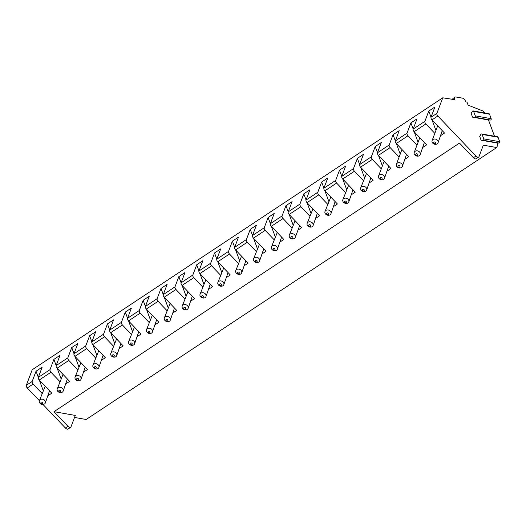 <?xml version="1.0" encoding="UTF-8"?>
<svg xmlns="http://www.w3.org/2000/svg" width="526" height="526" viewBox="0 0 526 526"><rect width="100%" height="100%" fill="white"/><g stroke="black" fill="none" stroke-linecap="round" stroke-linejoin="round"><path stroke-width="0.79" d="M473.098 110.92L489.022 113.741A0.914 0.717 100 0 1 489.528 114.201L473.597 111.38A0.914 0.717 100 0 0 472.348 111.354L471.197 113.471L472.558 117.153L488.49 119.974L494.499 136.227M481.612 133.946L497.543 136.767A0.914 0.717 100 0 1 498.043 137.227L482.118 134.406A0.914 0.717 100 0 0 480.869 134.38L479.719 136.497L481.08 140.179L497.004 143.006L497.708 144.9L496.708 147.543L86.139 419.498L74.534 417.447M485.123 113.051L483.289 111.124L468.133 105.18L466.996 102.11L465.707 101.88L465.365 100.959A2.821 1.4 -123.5 0 0 462.735 98.198L455.845 96.981A3.524 1.749 -123.5 0 0 455.036 97.113A3.524 1.749 -123.5 0 0 454.832 99.67L442.76 97.816L436.869 113.392A2.117 1.052 -123.5 0 0 437.836 115.996L475.964 156.025A3.524 1.749 56.5 0 0 478.627 157.064A3.524 1.749 56.5 0 0 479.008 156.564L483.315 145.169L496.708 147.543M473.597 111.38L475.254 115.858A0.914 0.717 100 0 1 474.518 117.206L472.558 117.153M482.118 134.406L483.775 138.884A0.914 0.717 100 0 1 483.032 140.232L481.08 140.179M498.043 137.227L499.7 141.704A0.914 0.717 100 0 1 498.964 143.052L497.004 143.006M489.528 114.201L491.179 118.679A0.914 0.717 100 0 1 490.442 120.027L488.49 119.974M452.636 99.565A3.524 1.749 -123.5 0 1 453.123 98.375L455.036 97.113M442.76 97.816L32.191 369.778L26.3 385.354A2.117 1.052 -123.5 0 0 27.267 387.958L39.391 400.687A3.176 2.591 20.7 0 1 40.265 399.609A3.176 2.591 -159.3 0 1 44.026 399.76A3.176 2.591 -159.3 0 1 45.328 402.923A3.176 2.591 -159.3 0 1 44.454 404.001A3.176 2.591 20.7 0 1 40.693 403.85A3.176 2.591 20.7 0 1 39.391 400.68L45.19 386.255M434.831 133.361L425.85 123.939A2.117 1.052 -123.5 0 1 424.883 121.335L428.762 111.078L431.031 117.213M416.98 145.189L407.998 135.761A2.117 1.052 -123.5 0 1 407.032 133.157L410.911 122.9L417.033 118.85L413.153 129.1A2.117 1.052 -123.5 0 0 414.12 131.71L426.658 144.874L422.95 147.326M399.129 157.011L390.147 147.589A2.117 1.052 -123.5 0 1 389.181 144.979L393.06 134.728L399.181 130.672L395.302 140.929A2.117 1.052 -123.5 0 0 396.269 143.532L408.807 156.695L405.105 159.148M381.278 168.839L372.296 159.411A2.117 1.052 -123.5 0 1 371.33 156.807L375.209 146.55L381.33 142.5L377.451 152.75A2.117 1.052 -123.5 0 0 378.418 155.354L390.956 168.517L387.254 170.97M363.427 180.661L354.445 171.233A2.117 1.052 -123.5 0 1 353.485 168.629L357.358 158.379L363.479 154.322L359.6 164.579A2.117 1.052 -123.5 0 0 360.566 167.183L373.105 180.346L369.403 182.798M345.575 192.483L336.594 183.061A2.117 1.052 -123.5 0 1 335.634 180.457L339.507 170.2L345.628 166.144L341.749 176.401A2.117 1.052 -123.5 0 0 342.715 179.004L355.254 192.168L351.552 194.62M327.724 204.312L318.743 194.883A2.117 1.052 -123.5 0 1 317.783 192.279L321.656 182.022L327.777 177.972L323.898 188.223A2.117 1.052 -123.5 0 0 324.864 190.833L337.403 203.989L333.701 206.442M309.873 216.133L300.892 206.705A2.117 1.052 -123.5 0 1 299.932 204.101L303.804 193.851L309.926 189.794L306.047 200.051A2.117 1.052 -123.5 0 0 307.013 202.655L319.552 215.818L315.85 218.27M292.022 227.955L283.041 218.533A2.117 1.052 -123.5 0 1 282.081 215.93L285.953 205.673L292.075 201.616L288.195 211.873A2.117 1.052 -123.5 0 0 289.162 214.476L301.7 227.64L297.999 230.092M274.171 239.784L265.189 230.355A2.117 1.052 -123.5 0 1 264.23 227.751L268.102 217.494L274.224 213.444L270.351 223.695A2.117 1.052 -123.5 0 0 271.311 226.305L283.849 239.461L280.148 241.921M256.32 251.606L247.338 242.184A2.117 1.052 -123.5 0 1 246.378 239.573L250.251 229.323L256.372 225.266L252.5 235.523A2.117 1.052 -123.5 0 0 253.46 238.127L265.998 251.29L262.296 253.742M238.469 263.434L229.487 254.005A2.117 1.052 -123.5 0 1 228.527 251.402L232.4 241.145L238.521 237.095L234.649 247.345A2.117 1.052 -123.5 0 0 235.609 249.949L248.147 263.112L244.445 265.564M220.618 275.256L211.636 265.827A2.117 1.052 -123.5 0 1 210.676 263.224L214.549 252.973L220.67 248.916L216.797 259.173A2.117 1.052 -123.5 0 0 217.757 261.777L230.296 274.94L226.594 277.393M202.766 287.078L193.785 277.656A2.117 1.052 -123.5 0 1 192.825 275.045L196.698 264.795L202.819 260.738L198.946 270.995A2.117 1.052 -123.5 0 0 199.906 273.599L212.445 286.762L208.743 289.215M184.915 298.906L175.934 289.478A2.117 1.052 -123.5 0 1 174.974 286.874L178.847 276.617L184.968 272.567L181.095 282.817A2.117 1.052 -123.5 0 0 182.055 285.427L194.594 298.584L190.892 301.036M167.064 310.728L158.083 301.299A2.117 1.052 -123.5 0 1 157.123 298.696L160.995 288.445L167.117 284.388L163.244 294.645A2.117 1.052 -123.5 0 0 164.204 297.249L176.743 310.412L173.041 312.865M149.213 322.55L140.232 313.128A2.117 1.052 -123.5 0 1 139.272 310.524L143.144 300.267L149.266 296.21L145.393 306.467A2.117 1.052 -123.5 0 0 146.353 309.071L158.891 322.234L155.19 324.687M131.362 334.378L122.38 324.95A2.117 1.052 -123.5 0 1 121.421 322.346L125.293 312.089L131.415 308.039L127.542 318.289A2.117 1.052 -123.5 0 0 128.502 320.899L141.04 334.056L137.339 336.515M113.511 346.2L104.536 336.778A2.117 1.052 -123.5 0 1 103.569 334.168L107.449 323.917L113.563 319.861L109.691 330.118A2.117 1.052 -123.5 0 0 110.651 332.721L123.189 345.884L119.487 348.337M95.66 358.028L86.685 348.6A2.117 1.052 -123.5 0 1 85.718 345.996L89.598 335.739L95.712 331.689L91.84 341.939A2.117 1.052 -123.5 0 0 92.8 344.543L105.338 357.706L101.636 360.159M77.809 369.85L68.834 360.422A2.117 1.052 -123.5 0 1 67.867 357.818L71.746 347.568L77.861 343.511L73.988 353.761A2.117 1.052 -123.5 0 0 74.948 356.372L87.487 369.535L83.785 371.987M59.957 381.672L50.983 372.25A2.117 1.052 -123.5 0 1 50.016 369.64L53.895 359.389L60.01 355.333L56.137 365.59A2.117 1.052 -123.5 0 0 57.097 368.193L69.636 381.357L65.934 383.809M42.106 393.501L33.131 384.072A2.117 1.052 -123.5 0 1 32.165 381.468L36.044 371.211L42.159 367.161L38.286 377.412A2.117 1.052 -123.5 0 0 39.246 380.015L51.785 393.178L48.083 395.631M428.762 111.078L434.884 107.028L431.004 117.278A2.117 1.052 -123.5 0 0 431.971 119.882L444.509 133.045L440.801 135.498M432.05 119.967L435.929 130.455M54.007 411.667L75.297 415.435L70.99 426.836A3.524 1.749 -123.5 0 1 70.609 427.329A3.524 1.749 -123.5 0 1 67.946 426.297L54.007 411.667L459.481 143.085L473.413 157.715A3.524 1.749 56.5 0 0 476.083 158.753L478.627 157.064M70.609 427.329L68.058 429.019A3.524 1.749 -123.5 0 1 65.395 427.986L42.994 404.468M437.908 126.115L437.126 127.299M437.119 127.299L432.116 140.547A3.176 2.591 20.7 0 0 433.417 143.71A3.176 2.591 20.7 0 0 437.172 143.868A3.176 2.591 -159.3 0 0 438.046 142.789L442.241 130.672M36.044 371.211L38.313 377.346M39.332 380.101L43.211 390.588M45.328 402.923L49.523 390.805M42.626 403.679A1.059 0.861 -159.3 0 0 41.232 402.212A1.059 0.861 20.7 0 0 42.626 403.679M53.895 359.389L56.164 365.524M57.183 368.279L61.062 378.766M63.041 374.427L57.242 388.859A3.176 2.591 20.7 0 1 58.116 387.78A3.176 2.591 -159.3 0 1 61.877 387.932A3.176 2.591 -159.3 0 1 63.179 391.101A3.176 2.591 -159.3 0 1 62.305 392.172A3.176 2.591 20.7 0 1 58.544 392.021A3.176 2.591 20.7 0 1 57.242 388.859M63.179 391.101L67.374 378.976M60.477 391.85A1.059 0.861 -159.3 0 0 59.083 390.391A1.059 0.861 20.7 0 0 60.477 391.85M71.746 347.568L74.015 353.696M75.034 356.457L78.913 366.938M80.892 362.605L75.093 377.03A3.176 2.591 20.7 0 1 75.968 375.958A3.176 2.591 -159.3 0 1 79.728 376.11A3.176 2.591 -159.3 0 1 81.03 379.279A3.176 2.591 -159.3 0 1 80.156 380.351A3.176 2.591 20.7 0 1 76.395 380.199A3.176 2.591 20.7 0 1 75.093 377.03M81.03 379.279L85.225 367.155M78.328 380.028A1.059 0.861 -159.3 0 0 76.934 378.562A1.059 0.861 20.7 0 0 78.328 380.028M89.598 335.739L91.866 341.874M92.885 344.629L96.764 355.116M98.743 350.783L92.944 365.208A3.176 2.591 20.7 0 1 93.819 364.137A3.176 2.591 -159.3 0 1 97.58 364.288A3.176 2.591 -159.3 0 1 98.881 367.45A3.176 2.591 -159.3 0 1 98.007 368.529A3.176 2.591 20.7 0 1 94.246 368.378A3.176 2.591 20.7 0 1 92.944 365.208M98.881 367.45L103.076 355.326M96.179 368.2A1.059 0.861 -159.3 0 0 94.785 366.74A1.059 0.861 20.7 0 0 96.179 368.2M107.449 323.917L109.717 330.052M110.736 332.807L114.615 343.287M116.594 338.954L110.795 353.387A3.176 2.591 20.7 0 1 111.67 352.308A3.176 2.591 -159.3 0 1 115.431 352.459A3.176 2.591 -159.3 0 1 116.733 355.629A3.176 2.591 -159.3 0 1 115.858 356.7A3.176 2.591 20.7 0 1 112.097 356.549A3.176 2.591 20.7 0 1 110.795 353.387M116.733 355.629L120.927 343.504M114.03 356.378A1.059 0.861 -159.3 0 0 112.636 354.912A1.059 0.861 20.7 0 0 114.03 356.378M125.293 312.089L127.568 318.223M128.587 320.985L132.46 331.465M134.446 327.133L128.646 341.558A3.176 2.591 20.7 0 1 129.521 340.486A3.176 2.591 -159.3 0 1 133.282 340.638A3.176 2.591 -159.3 0 1 134.584 343.807A3.176 2.591 -159.3 0 1 133.709 344.878A3.176 2.591 20.7 0 1 129.948 344.727A3.176 2.591 20.7 0 1 128.646 341.558M134.584 343.807L138.779 331.682M131.881 344.556A1.059 0.861 -159.3 0 0 130.487 343.09A1.059 0.861 20.7 0 0 131.881 344.556M143.144 300.267L145.419 306.402M146.438 309.156L150.311 319.644M152.297 315.304L146.498 329.736A3.176 2.591 20.7 0 1 147.372 328.658A3.176 2.591 -159.3 0 1 151.133 328.816A3.176 2.591 -159.3 0 1 152.435 331.978A3.176 2.591 -159.3 0 1 151.56 333.057A3.176 2.591 20.7 0 1 147.799 332.899A3.176 2.591 20.7 0 1 146.498 329.736M152.435 331.978L156.63 319.854M149.732 332.728A1.059 0.861 -159.3 0 0 148.339 331.268A1.059 0.861 20.7 0 0 149.732 332.728M160.995 288.445L163.27 294.58M164.29 297.335L168.162 307.815M170.148 303.482L164.349 317.914A3.176 2.591 20.7 0 1 165.223 316.836A3.176 2.591 -159.3 0 1 168.984 316.987A3.176 2.591 -159.3 0 1 170.286 320.156A3.176 2.591 -159.3 0 1 169.411 321.228A3.176 2.591 20.7 0 1 165.651 321.077A3.176 2.591 20.7 0 1 164.349 317.914M170.286 320.156L174.481 308.032M167.584 320.906A1.059 0.861 -159.3 0 0 166.19 319.44A1.059 0.861 20.7 0 0 167.584 320.906M178.847 276.617L181.115 282.751M182.141 285.506L186.013 295.993M187.999 291.66L182.2 306.086A3.176 2.591 20.7 0 1 183.074 305.014A3.176 2.591 -159.3 0 1 186.829 305.165A3.176 2.591 -159.3 0 1 188.137 308.328A3.176 2.591 -159.3 0 1 187.263 309.406A3.176 2.591 20.7 0 1 183.502 309.255A3.176 2.591 20.7 0 1 182.2 306.086M188.137 308.328L192.332 296.21M185.435 309.084A1.059 0.861 -159.3 0 0 184.041 307.618A1.059 0.861 20.7 0 0 185.435 309.084M196.698 264.795L198.966 270.929M199.992 273.684L203.864 284.171M205.85 279.832L200.051 294.264A3.176 2.591 20.7 0 1 200.925 293.186A3.176 2.591 -159.3 0 1 204.68 293.337A3.176 2.591 -159.3 0 1 205.988 296.506A3.176 2.591 -159.3 0 1 205.114 297.578A3.176 2.591 20.7 0 1 201.353 297.427A3.176 2.591 20.7 0 1 200.051 294.264M205.988 296.506L210.183 284.382M203.286 297.256A1.059 0.861 -159.3 0 0 201.892 295.796A1.059 0.861 20.7 0 0 203.286 297.256M214.549 252.973L216.817 259.101M217.836 261.863L221.716 272.343M223.695 268.01L217.902 282.436A3.176 2.591 20.7 0 1 218.777 281.364A3.176 2.591 -159.3 0 1 222.531 281.515A3.176 2.591 -159.3 0 1 223.839 284.684A3.176 2.591 -159.3 0 1 222.965 285.756A3.176 2.591 20.7 0 1 219.204 285.605A3.176 2.591 20.7 0 1 217.902 282.436M223.839 284.684L228.034 272.56M221.137 285.434A1.059 0.861 -159.3 0 0 219.743 283.968A1.059 0.861 20.7 0 0 221.137 285.434M232.4 241.145L234.668 247.279M235.687 250.034L239.567 260.521M241.546 256.188L235.753 270.614A3.176 2.591 20.7 0 1 236.628 269.542A3.176 2.591 -159.3 0 1 240.382 269.693A3.176 2.591 -159.3 0 1 241.69 272.856A3.176 2.591 -159.3 0 1 240.809 273.934A3.176 2.591 20.7 0 1 237.055 273.783A3.176 2.591 20.7 0 1 235.753 270.614M241.69 272.856L245.885 260.732M238.988 273.612A1.059 0.861 -159.3 0 0 237.594 272.146A1.059 0.861 20.7 0 0 238.988 273.612M250.251 229.323L252.519 235.457M253.539 238.212L257.418 248.693M259.397 244.36L253.604 258.792A3.176 2.591 20.7 0 1 254.479 257.714A3.176 2.591 -159.3 0 1 258.233 257.865A3.176 2.591 -159.3 0 1 259.542 261.034A3.176 2.591 -159.3 0 1 258.66 262.106A3.176 2.591 20.7 0 1 254.906 261.955A3.176 2.591 20.7 0 1 253.604 258.792M259.542 261.034L263.73 248.91M256.839 261.784A1.059 0.861 -159.3 0 0 255.445 260.317A1.059 0.861 20.7 0 0 256.839 261.784M268.102 217.494L270.371 223.629M271.39 226.39L275.269 236.871M277.248 232.538L271.455 246.964A3.176 2.591 20.7 0 1 272.33 245.892A3.176 2.591 -159.3 0 1 276.084 246.043A3.176 2.591 -159.3 0 1 277.393 249.212A3.176 2.591 -159.3 0 1 276.512 250.284A3.176 2.591 20.7 0 1 272.757 250.133A3.176 2.591 20.7 0 1 271.455 246.964M277.393 249.212L281.581 237.088M274.69 249.962A1.059 0.861 -159.3 0 0 273.296 248.496A1.059 0.861 20.7 0 0 274.69 249.962M285.953 205.673L288.222 211.807M289.241 214.562L293.12 225.049M295.099 220.716L289.307 235.142A3.176 2.591 20.7 0 1 290.181 234.063A3.176 2.591 -159.3 0 1 293.935 234.221A3.176 2.591 -159.3 0 1 295.237 237.384A3.176 2.591 -159.3 0 1 294.363 238.462A3.176 2.591 20.7 0 1 290.608 238.304A3.176 2.591 20.7 0 1 289.307 235.142M299.136 227.081L299.432 225.26M292.541 238.133A1.059 0.861 -159.3 0 0 291.141 236.674A1.059 0.861 20.7 0 0 292.541 238.133M303.804 193.851L306.073 199.985M307.092 202.74L310.971 213.221M312.95 208.888L307.158 223.32A3.176 2.591 20.7 0 1 308.032 222.242A3.176 2.591 -159.3 0 1 311.786 222.393A3.176 2.591 -159.3 0 1 313.088 225.562A3.176 2.591 -159.3 0 1 312.214 226.634A3.176 2.591 20.7 0 1 308.46 226.482A3.176 2.591 20.7 0 1 307.158 223.32M313.088 225.562L317.283 213.438M310.393 226.311A1.059 0.861 -159.3 0 0 308.992 224.845A1.059 0.861 20.7 0 0 310.393 226.311M321.656 182.022L323.924 188.157M324.943 190.912L328.822 201.399M330.801 197.066L325.009 211.491A3.176 2.591 20.7 0 1 325.883 210.42A3.176 2.591 -159.3 0 1 329.638 210.571A3.176 2.591 -159.3 0 1 330.939 213.734A3.176 2.591 -159.3 0 1 330.065 214.812A3.176 2.591 20.7 0 1 326.311 214.661A3.176 2.591 20.7 0 1 325.009 211.491M330.939 213.734L335.134 201.616M328.244 214.49A1.059 0.861 -159.3 0 0 326.843 213.023A1.059 0.861 20.7 0 0 328.244 214.49M339.507 170.2L341.775 176.335M342.794 179.09L346.673 189.577M348.653 185.237L342.86 199.67A3.176 2.591 20.7 0 1 343.734 198.591A3.176 2.591 -159.3 0 1 347.489 198.749A3.176 2.591 -159.3 0 1 348.791 201.912A3.176 2.591 -159.3 0 1 347.916 202.99A3.176 2.591 20.7 0 1 344.162 202.832A3.176 2.591 20.7 0 1 342.86 199.67M348.791 201.912L352.985 189.787M346.095 202.661A1.059 0.861 -159.3 0 0 344.694 201.202A1.059 0.861 20.7 0 0 346.095 202.661M357.358 158.379L359.626 164.506M360.645 167.268L364.525 177.749M366.504 173.416L360.711 187.841A3.176 2.591 20.7 0 1 361.586 186.769A3.176 2.591 -159.3 0 1 365.34 186.921A3.176 2.591 -159.3 0 1 366.642 190.09A3.176 2.591 -159.3 0 1 365.767 191.162A3.176 2.591 20.7 0 1 362.013 191.01A3.176 2.591 20.7 0 1 360.711 187.841M366.642 190.09L370.837 177.966M363.946 190.839A1.059 0.861 -159.3 0 0 362.545 189.373A1.059 0.861 20.7 0 0 363.946 190.839M375.209 146.55L377.477 152.685M378.496 155.44L382.376 165.927M384.355 161.594L383.572 162.771M383.566 162.771L378.562 176.019A3.176 2.591 20.7 0 0 379.864 179.188A3.176 2.591 20.7 0 0 383.618 179.34A3.176 2.591 -159.3 0 0 384.493 178.261L388.694 166.144M378.562 176.019A3.176 2.591 20.7 0 1 379.437 174.948A3.176 2.591 -159.3 0 1 383.191 175.099A3.176 2.591 -159.3 0 1 384.493 178.261M381.791 179.018A1.059 0.861 -159.3 0 0 380.397 177.551A1.059 0.861 20.7 0 0 381.791 179.018M393.06 134.728L395.328 140.863M396.348 143.618L400.227 154.098M402.206 149.765L401.423 150.949M401.417 150.949L396.413 164.197A3.176 2.591 20.7 0 0 397.715 167.36A3.176 2.591 20.7 0 0 401.469 167.511A3.176 2.591 -159.3 0 0 402.344 166.44L406.545 154.315M396.413 164.197A3.176 2.591 20.7 0 1 397.288 163.119A3.176 2.591 -159.3 0 1 401.042 163.27A3.176 2.591 -159.3 0 1 402.344 166.44M399.642 167.189A1.059 0.861 -159.3 0 0 398.248 165.723A1.059 0.861 20.7 0 0 399.642 167.189M410.911 122.9L413.18 129.034M414.199 131.796L418.078 142.276M420.057 137.944L419.275 139.12M419.268 139.12L414.264 152.369A3.176 2.591 20.7 0 0 415.566 155.538A3.176 2.591 20.7 0 0 419.321 155.689A3.176 2.591 -159.3 0 0 420.195 154.618L424.39 142.493M414.264 152.369A3.176 2.591 20.7 0 1 415.139 151.297A3.176 2.591 -159.3 0 1 418.893 151.449A3.176 2.591 -159.3 0 1 420.195 154.618M417.493 155.367A1.059 0.861 -159.3 0 0 416.099 153.901A1.059 0.861 20.7 0 0 417.493 155.367M432.116 140.547A3.176 2.591 20.7 0 1 432.99 139.475A3.176 2.591 -159.3 0 1 436.744 139.627A3.176 2.591 -159.3 0 1 438.046 142.789M435.344 143.539A1.059 0.861 -159.3 0 0 433.95 142.079A1.059 0.861 20.7 0 0 435.344 143.539M498.964 143.052L483.032 140.232M499.7 141.704L483.775 138.884M490.442 120.027L474.518 117.206M491.179 118.679L475.254 115.858M454.832 99.67L454.49 99.894M424.883 121.335L413.153 129.1M407.032 133.157L395.302 140.929M389.181 144.979L377.451 152.75M371.33 156.807L359.6 164.579M353.485 168.629L341.749 176.401M335.634 180.457L323.898 188.223M317.783 192.279L306.047 200.051M299.932 204.101L288.195 211.873M282.081 215.93L270.351 223.695M264.23 227.751L252.5 235.523M246.378 239.573L234.649 247.345M228.527 251.402L216.797 259.173M210.676 263.224L198.946 270.995M192.825 275.045L181.095 282.817M174.974 286.874L163.244 294.645M157.123 298.696L145.393 306.467M139.272 310.524L127.542 318.289M121.421 322.346L109.691 330.118M103.569 334.168L91.84 341.939M85.718 345.996L73.988 353.761M67.867 357.818L56.137 365.59M50.016 369.64L38.286 377.412M32.165 381.468L26.3 385.354M436.869 113.392L431.004 117.278M437.836 115.996L431.971 119.882M475.964 156.025L473.413 157.715M65.395 427.986L67.946 426.297M33.131 384.072L27.267 387.958M50.983 372.25L39.246 380.015M68.834 360.422L57.097 368.193M86.685 348.6L74.948 356.372M104.536 336.778L92.8 344.543M122.38 324.95L110.651 332.721M140.232 313.128L128.502 320.899M158.083 301.299L146.353 309.071M175.934 289.478L164.204 297.249M193.785 277.656L182.055 285.427M211.636 265.827L199.906 273.599M229.487 254.005L217.757 261.777M247.338 242.184L235.609 249.949M265.189 230.355L253.46 238.127M283.041 218.533L271.311 226.305M300.892 206.705L289.162 214.476M318.743 194.883L307.013 202.655M336.594 183.061L324.864 190.833M354.445 171.233L342.715 179.004M372.296 159.411L360.566 167.183M390.147 147.589L378.418 155.354M407.998 135.761L396.269 143.532M425.85 123.939L414.12 131.71M299.136 227.087L295.237 237.384"/></g></svg>
